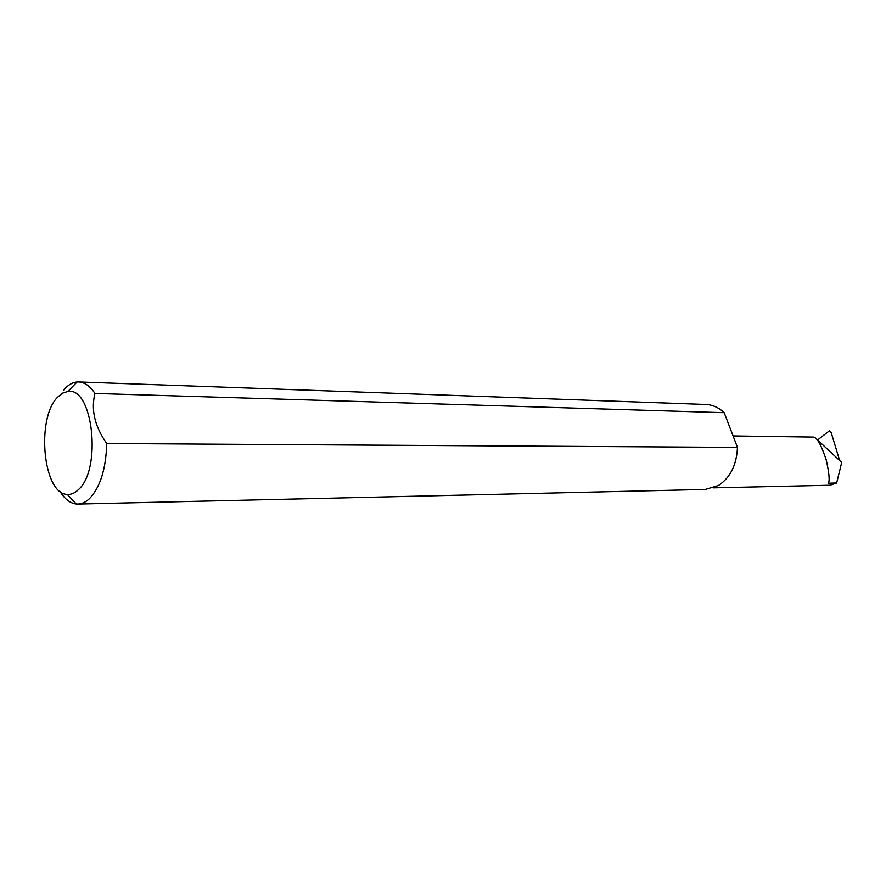 <?xml version="1.0" encoding="UTF-8"?>
<svg xmlns="http://www.w3.org/2000/svg" width="886" height="886" viewBox="0 0 886 886"><rect width="100%" height="100%" fill="white"/><g stroke="black" fill="none" stroke-linecap="round" stroke-linejoin="round"><path stroke-width="1.33" d="M816.859 439.367L841.7 462.426L836.65 483.014L828.31 483.18C829.894 480.865 829.185 473.058 826.173 459.745C821.256 444.927 816.992 437.374 813.37 437.086L733.076 435.934M78.433 489.637C102.123 469.314 92.908 386.506 67.912 391.457L62.574 393.118L57.546 397.238C35.872 418.58 43.159 494.377 67.27 494.41C71.135 494.709 74.856 493.114 78.433 489.637M63.526 390.272L64.678 388.932C68.543 384.69 72.674 382.375 77.06 381.977L78.632 381.944C84.602 382.231 90.051 386.063 94.968 393.439C90.826 409.775 94.758 426.465 106.752 443.521C105.966 468.805 100.273 487.112 89.674 498.453C85.887 502.074 81.955 503.946 77.868 504.056L76.285 504.001C70.16 503.303 64.711 499.073 59.938 491.331M106.752 443.521L737.451 447.397C736.676 464.818 730.374 477.51 718.546 485.45L705.267 489.46L77.868 504.056M839.64 460.476L831.146 432.434L829.362 430.873L817.778 439.844M836.65 483.014L829.828 485.251L713.618 487.843M94.968 393.439L724.194 412.688C718.679 407.505 712.543 404.769 705.799 404.47L78.632 381.944M737.451 447.397L724.194 412.688M67.912 391.457L77.06 381.977M67.27 494.41L76.285 504.001"/></g></svg>
